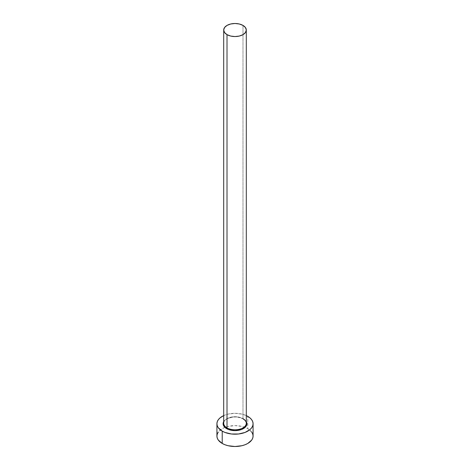 <?xml version="1.0" encoding="UTF-8"?>
<svg xmlns="http://www.w3.org/2000/svg" width="470" height="470" viewBox="0 0 470 470"><rect width="100%" height="100%" fill="white"/><g stroke="black" fill="none" stroke-linecap="round" stroke-linejoin="round"><path stroke-width="0.35" stroke-dasharray="2.35 1.76" d="M243.419 418.893L237.321 417.013L232.679 417.013L226.581 418.893L223.697 421.596A11.903 6.874 180 0 1 243.419 418.893L246.304 421.596M246.304 423.264A11.303 6.527 0 0 0 242.99 418.653A11.303 6.527 0 0 0 231.387 417.078A11.303 6.527 0 0 0 223.802 422.389M242.99 418.653L242.99 25.409L242.99 418.653A11.303 6.527 0 0 0 230.676 417.237A11.303 6.527 0 0 0 223.697 423.264C222.886 418.206 236.61 414.616 243.119 418.923M253.083 436.06A18.083 10.44 0 0 0 247.784 428.675L247.784 416.373L247.784 428.675A18.083 10.44 0 0 0 245.093 427.4A18.083 10.44 0 0 0 224.907 427.4A18.083 10.44 0 0 0 216.917 436.06M223.697 415.603A18.083 10.44 180 0 1 246.304 415.603L241.921 414.111L235 413.318L228.079 414.111L223.697 415.603M251.709 432.065L247.784 428.675L245.046 427.377L241.921 426.413L235 425.62L228.079 426.413L224.954 427.377L222.216 428.675L218.292 432.065"/><path stroke-width="0.7" d="M223.802 422.389A11.303 6.527 0 0 0 227.01 427.876A0.605 0.347 -60 0 1 226.581 428.616A11.903 6.874 180 0 1 223.697 421.596M223.697 30.027L223.697 423.264A11.303 6.527 0 0 0 227.01 427.876A11.303 6.527 0 0 0 239.324 429.292A11.303 6.527 0 0 0 246.304 423.264L246.304 30.027A11.303 6.527 180 0 1 239.324 36.055A11.303 6.527 180 0 1 227.01 34.639L227.01 427.876L227.01 34.639A11.303 6.527 180 0 1 223.697 30.027A11.303 6.527 180 0 1 230.676 23.999A11.303 6.527 180 0 1 242.99 25.409A11.303 6.527 180 0 1 246.304 30.027L245.44 27.53L242.99 25.409L239.324 23.999L235 23.5L230.676 23.999L227.01 25.409L224.56 27.53L223.697 30.027L224.56 32.524L227.01 34.639L230.676 36.055L235 36.548L239.324 36.055L242.99 34.639L245.44 32.524L246.304 30.027M218.292 432.065L217.263 434.022L216.917 436.06A18.083 10.44 0 0 0 222.216 443.445L222.216 431.137L224.954 432.435L231.475 433.998L238.525 433.998L245.046 432.435L250.034 429.556L251.709 427.753L252.737 425.791L253.083 423.758L252.737 421.719L251.709 419.763L250.034 417.953L246.304 415.603A18.083 10.44 180 0 1 247.784 416.373A18.083 10.44 180 0 1 253.083 423.758A18.083 10.44 180 0 1 241.921 433.399A18.083 10.44 180 0 1 222.216 431.137L222.216 443.445A18.083 10.44 0 0 0 241.921 445.707A18.083 10.44 0 0 0 253.083 436.06L252.737 434.022L251.709 432.065M222.216 431.137A18.083 10.44 180 0 1 216.917 423.758A18.083 10.44 180 0 1 223.697 415.603L219.966 417.953L218.292 419.763L217.263 421.719L216.917 423.758L217.263 425.791L218.292 427.753L222.216 431.137M245.998 421.126L246.903 423.758L246.674 425.097L244.899 427.577L241.615 429.468L235 430.632L228.385 429.468L225.101 427.577L223.326 425.097L223.097 423.758L224.002 421.126M216.917 423.758L216.917 436.06L217.263 438.099L218.292 440.055L222.216 443.445L224.954 444.743L228.079 445.707L235 446.5L241.921 445.707L245.046 444.743L247.784 443.445L251.709 440.055L252.737 438.099L253.083 436.06L253.083 423.758M246.304 421.596A11.903 6.874 180 0 1 241.245 429.603A11.903 6.874 180 0 1 226.581 428.616A0.605 0.347 120 0 0 227.01 427.876A11.303 6.527 0 0 0 238.613 429.445A11.303 6.527 0 0 0 246.198 424.14A11.303 6.527 0 0 0 242.99 418.653M246.304 423.264C246.304 421.672 245.246 420.227 243.119 418.923"/></g></svg>
